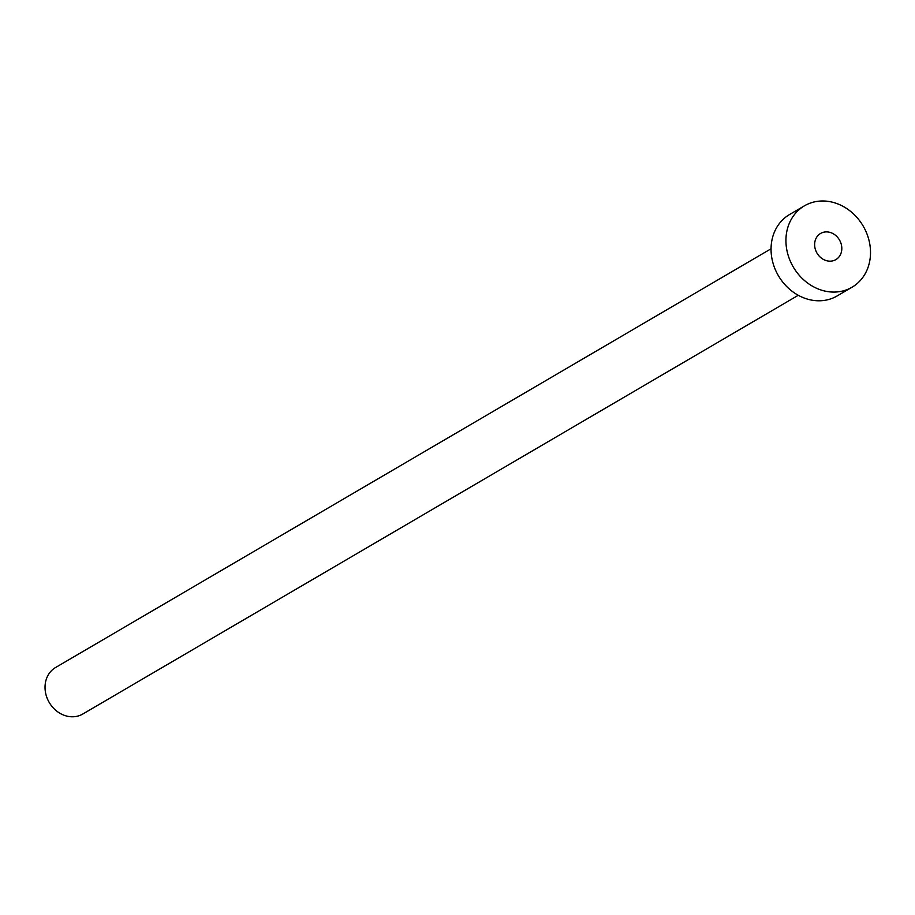 <?xml version="1.0" encoding="UTF-8"?>
<svg xmlns="http://www.w3.org/2000/svg" width="915" height="915" viewBox="0 0 915 915"><rect width="100%" height="100%" fill="white"/><g stroke="black" fill="none" stroke-linecap="round" stroke-linejoin="round"><path stroke-width="1.37" d="M815.036 248.182A15.155 13.016 59.7 0 0 835.875 259.608A15.155 13.016 59.7 0 0 841.411 244.877A15.155 13.016 59.7 0 0 820.572 233.451A15.155 13.016 59.7 0 0 815.036 248.182M798.269 295.282L82.808 714.009A26.947 23.138 -120.3 0 1 45.75 693.696A26.947 23.138 -120.3 0 1 55.586 667.504L771.048 248.777M852.037 287.219L837.156 295.934A47.145 40.5 -120.3 0 1 772.317 260.386A47.145 40.5 -120.3 0 1 789.531 214.545L804.411 205.841A47.145 40.5 -120.3 0 1 869.25 241.388A47.145 40.5 -120.3 0 1 852.037 287.219A47.145 40.5 -120.3 0 1 787.197 251.682A47.145 40.5 -120.3 0 1 804.411 205.841"/></g></svg>
